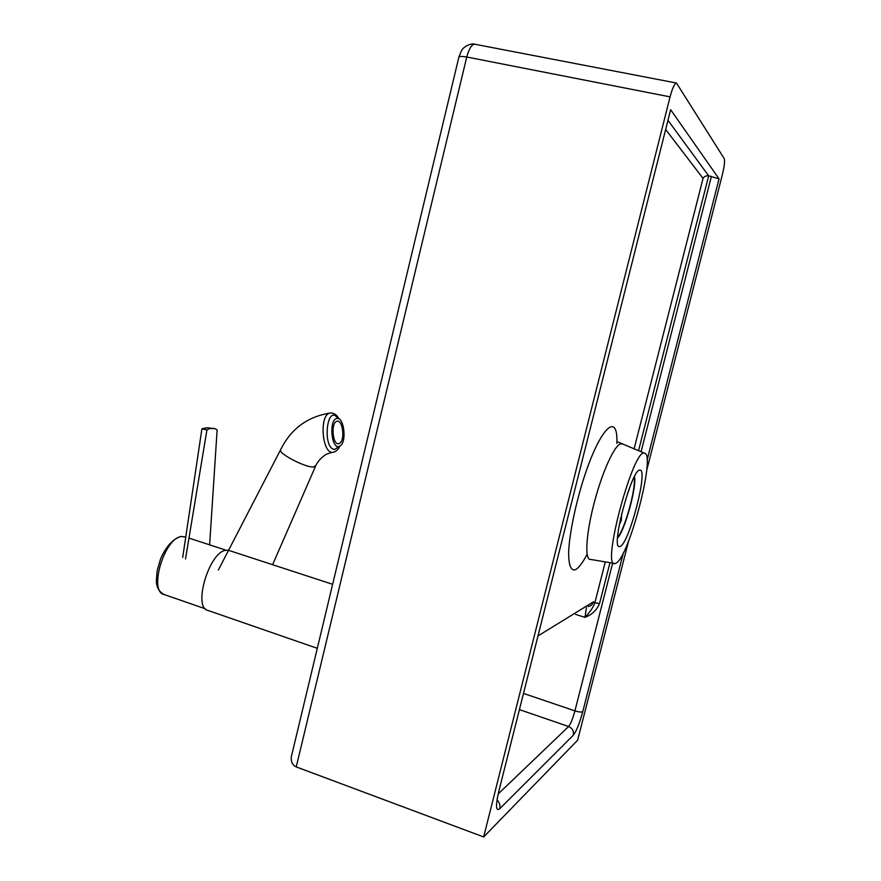 <?xml version="1.0" encoding="UTF-8"?>
<svg xmlns="http://www.w3.org/2000/svg" width="881" height="881" viewBox="0 0 881 881"><rect width="100%" height="100%" fill="white"/><g stroke="black" fill="none" stroke-linecap="round" stroke-linejoin="round"><path stroke-width="1.32" d="M615.885 563.245L615.059 563.543C600.655 569.214 633.824 445.94 644.716 453.263C655.893 454.827 628.726 558.246 615.885 563.245M620.169 546.462L619.409 546.627C610.368 548.334 632.151 467.337 639.98 470.146C648.482 469.155 629.122 543.61 620.169 546.462M292.426 752.22L291.259 757.076C290.961 762.043 292.613 765.314 296.236 766.911L466.754 57.012C462.635 56.329 460.025 56.285 458.935 56.88L458.748 57.639M628.627 540.945L577.628 740.216L483.658 836.95L670.067 96.866L466.754 57.012C469.044 48.785 471.665 44.513 474.595 44.193L474.969 44.27M296.423 766.988L483.658 836.95M670.067 96.866C672.379 88.188 674.516 83.574 676.476 83.034L724.215 158.602C724.986 160.992 724.38 166.3 722.398 174.537L646.676 470.443M670.639 109.696L498.712 791.722L670.639 109.696L719.039 178.843L708.687 175.837L667.985 120.345M665.673 129.518L703.049 178.391C704.249 176.42 706.133 175.561 708.687 175.837L638.527 450.775M605.291 561.902L594.862 602.835L599.565 603.496L609.971 562.684M588.233 606.546C590.909 606.029 592.638 604.465 593.431 601.822L594.862 602.835C593.398 607.086 590.105 611.921 584.973 617.339C591.9 614.817 596.767 610.203 599.565 603.496M620.642 517.984L620.356 522.587L621.281 520.407L619.288 524.658M621.733 513.315L621.281 520.407M629.221 488.658L629.486 487.953M629.133 489.803L627.305 494.054M634.452 476.61C637.106 486.059 624.662 531.287 617.548 538.049M633.924 477.645C636.864 486.004 624.431 531.21 617.614 536.881M228.542 550.317L225.8 550.317C209.061 551.825 192.465 608.364 208.169 610.511L317.303 648.317M338.745 418.739C336.223 412.616 329.979 412.682 329.615 413.145L329.615 413.145C319.197 415.403 322.061 453.385 332.578 452.349L334.064 452.074C336.85 450.863 338.745 448.925 339.736 446.238M280.951 449.013L280.389 450.202C280.301 454.684 305.696 467.58 313.504 466.996L315.905 465.443C318.9 458.638 326.807 453.704 327.016 453.99L332.115 452.316M182.697 557.453L201.903 428.882L206.936 429.884L209.568 428.551L207.619 427.913L214.898 428.584L217.122 429.939L209.634 544.843M214.854 428.584L209.568 428.551M206.936 429.884L185.517 558.939M340.011 443.066L338.855 443.694C332.622 445.863 330.606 422.351 336.949 421.294C342.511 419.301 345.286 439.19 340.011 443.066M340.518 445.709L339.075 446.491C331.278 449.211 328.756 419.808 336.685 418.497C343.645 416.019 347.114 440.83 340.518 445.709M616.865 443.462C618.187 411.945 601.106 426.096 584.753 475.355C575.866 502.478 569.544 532.653 568.652 551.759C568.553 565.095 570.8 571.086 575.392 569.732C578.718 568.014 582.627 562.86 587.109 554.27M613.991 563.355L590.688 559.446C584.334 560.745 585.953 533.247 594.763 500.716C603.474 468.163 616.381 441.689 621.744 444.035L621.975 444.123M703.049 178.391L634.078 448.991M593.431 601.822L538.016 635.917M498.712 791.722C495.485 805.928 495.827 811.588 499.758 808.725L573.366 735.15C576.427 731.219 579.555 723.378 582.759 711.628L623.374 552.827M647.095 460.113L719.039 178.843M586.416 607.681L584.973 617.339L575.579 614.398M612.647 563.135L574.919 710.868C578.872 712.09 581.482 712.344 582.759 711.628M711.396 176.354L641.071 451.799M523.512 693.424L574.919 710.868C572.782 718.742 570.668 723.951 568.608 726.528C572.386 728.246 573.972 731.12 573.366 735.15M497.016 799.86C499.527 802.426 500.441 805.377 499.758 808.725M519.438 709.612L568.608 726.528L498.194 793.935M205.306 608.782L164.428 594.631C148.162 592.164 164.273 537.652 181.541 536.54L185.384 536.914M338.954 446.524L334.791 449.453C321.983 449.002 326.774 402.639 337.908 418.453M644.716 453.263L618.033 442.031M676.476 83.034L474.595 44.193C472.866 42.982 463.747 45.592 461.413 50.889L458.935 56.88L291.259 757.076M498.734 791.711L497.192 798.814M332.633 584.312L228.653 550.35M163.712 594.389C158.58 591.25 156.146 586.449 156.422 579.984L157.126 570.921L160.573 558.873C166.102 546.418 172.874 538.941 180.88 536.441L185.803 537.058M226.175 550.251L188.975 538.093M280.389 450.158L218.367 569.985M315.376 466.611L272.603 564.71M280.389 450.202C290.609 429.223 307.006 416.867 329.615 413.145M214.898 428.584C206.925 428.166 209.16 426.9 201.881 428.871"/></g></svg>
